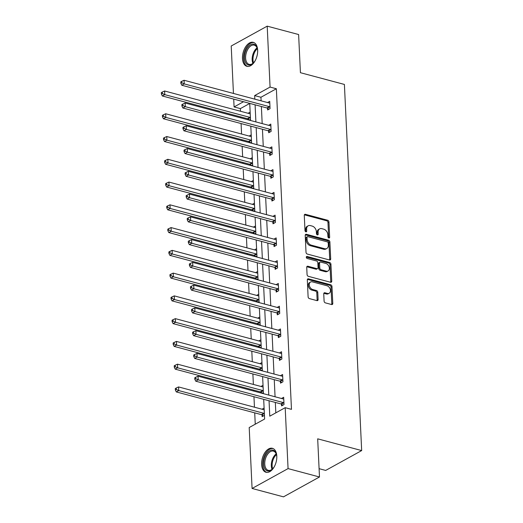<?xml version="1.0" encoding="UTF-8"?>
<svg xmlns="http://www.w3.org/2000/svg" width="523" height="523" viewBox="0 0 523 523"><rect width="100%" height="100%" fill="white"/><g stroke="black" fill="none" stroke-linecap="round" stroke-linejoin="round"><path stroke-width="0.78" d="M328.849 237.998A1.092 0.785 61.1 0 0 329.667 237.226L328.947 222.007A1.562 1.118 61.1 0 0 327.646 220.242L305.439 214.312A1.562 1.118 61.1 0 0 304.752 214.378A1.562 1.118 61.1 0 0 304.275 215.417L304.994 230.636A1.092 0.785 61.1 0 0 306.72 231.101L306.628 229.126A4.995 3.576 61.1 0 1 308.158 225.805A4.995 3.576 61.1 0 1 310.361 225.596L312.211 226.093A4.995 3.576 61.1 0 1 316.369 231.728L316.467 233.703A1.092 0.785 61.1 0 0 318.193 234.16L318.102 232.192A4.995 3.576 61.1 0 1 319.631 228.871A4.995 3.576 61.1 0 1 321.828 228.662L323.678 229.152A4.995 3.576 61.1 0 1 327.843 234.794L327.934 236.762A1.092 0.785 61.1 0 0 328.849 237.998M328.686 237.932A1.092 0.785 61.1 0 0 328.692 237.762L327.973 222.543A1.562 1.118 61.1 0 0 326.672 220.778L304.471 214.848A1.562 1.118 61.1 0 0 304.366 214.829M305.739 231.807A1.092 0.785 61.1 0 0 305.746 231.637L305.654 229.662L306.628 229.126M317.213 234.873A1.092 0.785 61.1 0 0 317.219 234.696L317.128 232.728L318.102 232.192M261.624 464.476A12.408 7.139 104.9 0 1 272.411 448.303A12.408 7.139 104.9 0 1 276.798 456.102A12.408 7.139 104.9 0 1 266.011 472.276A12.408 7.139 104.9 0 1 261.624 464.476M242.482 58.511A12.408 7.139 104.9 0 1 253.269 42.337A12.408 7.139 104.9 0 1 257.656 50.136A12.408 7.139 104.9 0 1 246.869 66.31A12.408 7.139 104.9 0 1 242.482 58.511M324.09 301.111A1.562 1.118 61.1 0 0 325.391 302.876L331.621 304.536A1.562 1.118 61.1 0 0 332.308 304.471A1.562 1.118 61.1 0 0 332.785 303.438L331.987 286.532A1.562 1.118 61.1 0 0 330.686 284.774L308.485 278.844A1.562 1.118 61.1 0 0 307.799 278.909A1.562 1.118 61.1 0 0 307.321 279.949L308.112 296.848A1.562 1.118 61.1 0 0 309.42 298.607L316.945 300.62A1.562 1.118 61.1 0 0 317.631 300.555A1.562 1.118 61.1 0 0 318.108 299.516L317.768 292.285A1.562 1.118 61.1 0 0 316.467 290.52L312.734 289.526A4.177 2.988 61.1 0 1 309.453 285.989A4.177 2.988 61.1 0 1 310.538 282.034A4.177 2.988 61.1 0 1 312.375 281.864L326.993 285.761A4.177 2.988 61.1 0 1 330.268 289.297A4.177 2.988 61.1 0 1 329.189 293.253A4.177 2.988 61.1 0 1 327.352 293.429L324.914 292.775A1.562 1.118 61.1 0 0 324.227 292.841A1.562 1.118 61.1 0 0 323.75 293.88L324.09 301.111M233.448 93.447L231.212 46.011L267.201 26.15L298.62 34.538L300.418 72.697L344.402 84.438L361.668 450.571L317.683 438.83L319.481 476.989L288.068 468.601L252.079 488.462L249.203 427.539L264.618 419.028L263.69 399.33M267.201 26.15L270.071 87.073L254.655 95.585L254.825 99.154M269.051 400.755L269.776 416.184L285.192 407.679L291.474 409.352L276.36 88.753L270.071 87.073M285.192 407.679L288.068 468.601M329.523 259.99A1.562 1.118 61.1 0 0 330.209 259.924A1.562 1.118 61.1 0 0 330.686 258.885L329.889 241.986A1.562 1.118 61.1 0 0 328.588 240.227L306.386 234.297A1.562 1.118 61.1 0 0 305.7 234.363A1.562 1.118 61.1 0 0 305.216 235.402L306.014 252.302A1.562 1.118 61.1 0 0 307.315 254.06L329.523 259.99M330.941 264.259L331.739 281.158A1.562 1.118 61.1 0 1 331.255 282.198A1.562 1.118 61.1 0 1 330.569 282.263L308.367 276.334A1.562 1.118 61.1 0 1 307.066 274.575L306.726 267.345A1.562 1.118 61.1 0 1 307.204 266.305A1.562 1.118 61.1 0 1 307.89 266.24L316.892 268.645A1.562 1.118 61.1 0 0 317.579 268.58A1.562 1.118 61.1 0 0 318.062 267.541L317.834 262.742A1.562 1.118 61.1 0 0 316.533 260.977L307.158 258.473A1.092 0.785 61.1 0 1 307.066 256.473L329.64 262.5A1.562 1.118 61.1 0 1 330.941 264.259L329.967 264.795L330.765 281.701L331.739 281.158M319.481 476.989L283.499 496.85L252.079 488.462M319.095 468.673L325.679 470.432L361.668 450.571M263.03 385.301L260.944 386.451M263.376 392.596L262.088 393.309M261.016 393.021L260.977 392.243M260.885 339.773L258.8 340.924M261.225 347.069L259.944 347.775M258.872 347.488L258.833 346.716M258.735 294.24L256.649 295.39M259.081 301.536L257.793 302.248M256.721 301.961L256.688 301.183M256.59 248.713L254.505 249.863M256.93 256.009L255.649 256.721M254.577 256.433L254.538 255.655M254.44 203.186L252.354 204.336M254.786 210.481L253.498 211.187M252.426 210.9L252.393 210.128M252.295 157.652L250.21 158.802M252.642 164.948L251.354 165.66M250.282 165.373L250.242 164.595M250.151 112.125L248.065 113.275M250.491 119.421L249.21 120.133M248.131 119.845L248.098 119.067M249.739 103.443L240.371 108.614L240.495 111.255M240.763 116.917L240.809 117.891M241.077 123.552L241.567 134.019M241.835 139.687L241.881 140.654M242.149 146.316L242.639 156.782M242.907 162.45L242.953 163.418M243.221 169.079L243.711 179.546M243.98 185.214L244.025 186.181M244.293 191.849L244.79 202.316M245.058 207.977L245.097 208.945M245.365 214.613L245.862 225.08M246.13 230.741L246.176 231.709M246.444 237.377L246.934 247.843M247.202 253.505L247.248 254.479M247.516 260.14L248.007 270.607M248.275 276.275L248.32 277.242M248.588 282.904L249.085 293.37M249.347 299.038L249.393 300.006M249.661 305.667L250.157 316.134M250.425 321.802L250.471 322.769M250.733 328.437L251.23 338.904M251.498 344.565L251.543 345.533M251.811 351.201L252.302 361.668M252.57 367.329L252.616 368.297M252.884 373.965L253.374 384.431M253.642 390.093L253.688 391.067M253.956 396.728L254.453 407.195M254.714 412.863L255.25 424.199M251.223 134.888L249.138 136.039M251.563 142.184L250.282 142.897M249.21 142.609L249.17 141.831M253.367 180.415L251.282 181.573M253.714 187.718L252.426 188.424M251.354 188.136L251.321 187.358M255.518 225.949L253.433 227.1M255.858 233.245L254.577 233.951M253.505 233.67L253.465 232.892M257.662 271.476L255.577 272.627M258.009 278.772L256.721 279.485M255.649 279.197L255.61 278.419M259.807 317.003L257.721 318.161M260.153 324.306L258.865 325.012M257.793 324.724L257.761 323.953M261.958 362.537L259.872 363.688M262.304 369.833L261.016 370.539M259.944 370.258L259.905 369.48M264.102 408.064L262.016 409.215M264.448 415.36L262.128 416.641L262.056 415.007M240.371 108.614L234.088 106.934L233.716 99.109M255.093 104.816L255.897 121.918M256.165 127.579L256.97 144.681M257.238 150.349L258.048 167.445M258.316 173.113L259.12 190.209M259.388 195.877L260.192 212.979M260.461 218.64L261.265 235.742M261.533 241.404L262.343 258.506M262.605 264.167L263.415 281.269M263.684 286.937L264.488 304.033M264.756 309.701L265.56 326.797M265.828 332.465L266.632 349.567M266.9 355.228L267.711 372.33M267.972 377.992L268.783 395.094M243.522 101.73L234.088 106.934M263.422 393.662L262.618 376.56M262.35 370.899L261.546 353.796M261.278 348.135L260.474 331.033M260.206 325.371L259.395 308.269M259.133 302.601L258.323 285.506M258.055 279.838L257.251 262.742M256.983 257.074L256.178 239.972M255.91 234.311L255.106 217.208M254.838 211.547L254.028 194.445M253.766 188.783L252.955 171.681M252.687 166.013L251.883 148.918M251.615 143.25L250.811 126.154M250.543 120.486L249.739 103.384M276.36 88.753L260.938 97.258L261.108 100.828M261.376 106.496L262.18 123.591M262.448 129.259L263.259 146.362M263.527 152.023L264.331 169.125M264.599 174.787L265.403 191.889M265.671 197.55L266.475 214.652M266.743 220.32L267.554 237.416M267.815 243.084L268.626 260.186M268.894 265.847L269.698 282.95M269.966 288.611L270.77 305.713M271.038 311.375L271.842 328.477M272.11 334.145L272.921 351.24M273.183 356.908L273.993 374.004M274.261 379.672L275.065 396.774M275.333 402.435L275.824 412.85M260.938 97.258L254.655 95.585M281.472 398.48L283.669 397.264L284.015 404.567L281.583 405.907L281.505 404.272M280.4 375.717L282.597 374.501L282.943 381.797L280.511 383.143L280.433 381.509M279.328 352.953L281.524 351.737L281.871 359.033L279.439 360.373L279.36 358.745M278.249 330.19L280.452 328.974L280.792 336.269L278.36 337.61L278.288 335.982M277.177 307.419L279.38 306.21L279.72 313.506L277.288 314.846L277.21 313.212M276.105 284.656L278.301 283.446L278.648 290.742L276.216 292.082L276.137 290.448M275.033 261.892L277.229 260.676L277.576 267.979L275.144 269.319L275.065 267.684M273.954 239.129L276.157 237.913L276.504 245.209L274.072 246.555L273.993 244.921M272.882 216.365L275.085 215.149L275.425 222.445L272.993 223.785L272.921 222.157M271.81 193.602L274.006 192.386L274.353 199.681L271.921 201.022L271.842 199.394M270.737 170.831L272.934 169.622L273.281 176.918L270.849 178.258L270.77 176.624M269.665 148.068L271.862 146.858L272.208 154.154L269.776 155.494L269.698 153.86M268.587 125.304L270.79 124.088L271.13 131.391L268.704 132.731L268.626 131.096M267.514 102.541L269.718 101.325L270.058 108.621L267.626 109.967L267.554 108.333M319.631 228.871L318.657 229.407A4.995 3.576 61.1 0 0 317.128 232.728M308.158 225.805L307.191 226.341A4.995 3.576 61.1 0 0 305.654 229.662M329.621 260.016A1.562 1.118 61.1 0 0 329.712 259.428L328.915 242.522A1.562 1.118 61.1 0 0 327.614 240.763L305.412 234.834A1.562 1.118 61.1 0 0 305.308 234.814M328.235 243.103A1.092 0.785 61.1 0 0 327.326 241.868L307.838 236.664A1.092 0.785 61.1 0 0 307.021 237.435L307.119 239.514A4.995 3.576 61.1 0 0 311.283 245.15L324.6 248.706A4.995 3.576 61.1 0 0 326.803 248.497A4.995 3.576 61.1 0 0 328.333 245.176L328.235 243.103M307.354 236.71L306.38 237.246A1.092 0.785 61.1 0 0 306.047 237.972L307.021 237.435M326.803 248.497L325.829 249.033A4.995 3.576 61.1 0 1 323.632 249.242L310.309 245.686A4.995 3.576 61.1 0 1 306.145 240.05L306.047 237.972M330.673 282.289A1.562 1.118 61.1 0 0 330.765 281.701M317.579 268.58L316.611 269.116A1.562 1.118 61.1 0 1 315.925 269.182L306.916 266.776A1.562 1.118 61.1 0 0 306.818 266.756M306.256 257.055L328.666 263.036L329.64 262.5M326.241 271.136A4.177 2.988 61.1 0 0 328.078 270.96A4.177 2.988 61.1 0 0 329.157 267.011A4.177 2.988 61.1 0 0 325.875 263.474L320.73 262.101A1.562 1.118 61.1 0 0 320.043 262.167A1.562 1.118 61.1 0 0 319.56 263.2L319.788 267.998A1.562 1.118 61.1 0 0 321.089 269.763L326.241 271.136L325.267 271.672A4.177 2.988 61.1 0 0 327.104 271.496L328.078 270.96M320.043 262.167L319.069 262.703A1.562 1.118 61.1 0 0 318.592 263.736L319.56 263.2M325.267 271.672L320.115 270.299A1.562 1.118 61.1 0 1 318.814 268.534L318.592 263.736M329.967 264.795A1.562 1.118 61.1 0 0 328.666 263.036M329.189 293.253L328.215 293.789A4.177 2.988 61.1 0 1 326.378 293.965L323.94 293.311A1.562 1.118 61.1 0 0 323.842 293.292M310.538 282.034L309.564 282.57A4.177 2.988 61.1 0 0 308.485 286.526A4.177 2.988 61.1 0 0 311.76 290.062L312.734 289.526M317.043 300.64A1.562 1.118 61.1 0 0 317.134 300.052L316.794 292.821A1.562 1.118 61.1 0 0 315.493 291.056L311.76 290.062M331.719 304.563A1.562 1.118 61.1 0 0 331.811 303.974L331.02 287.068A1.562 1.118 61.1 0 0 329.719 285.31L307.511 279.38A1.562 1.118 61.1 0 0 307.413 279.36M250.223 113.72L250.157 113.733A1.589 1.138 -118.9 0 1 249.693 113.713L164.614 90.995L164.784 94.643L162.352 95.984L247.438 118.701A1.589 1.138 -118.9 0 1 247.909 118.93L249.419 120.015M162.372 93.519L162.3 92.055L161.332 92.597L161.398 94.055L162.372 93.519L164.784 94.643L249.863 117.361A1.589 1.138 -118.9 0 1 250.34 117.59L250.406 117.636M162.3 92.055L164.614 90.995M162.352 95.984L161.398 94.055M269.979 106.993L269.796 106.855A1.589 1.138 61.1 0 0 269.319 106.627L184.24 83.909L184.07 80.261L269.149 102.979A1.589 1.138 61.1 0 0 269.613 102.998L269.79 102.959M268.868 109.281L267.364 108.196A1.589 1.138 61.1 0 0 266.887 107.967L181.808 85.249L184.24 83.909L181.827 82.784L181.756 81.32L180.781 81.856L180.853 83.32L181.827 82.784M180.853 83.32L181.808 85.249M184.07 80.261L181.756 81.32M251.295 136.483L251.23 136.496A1.589 1.138 -118.9 0 1 250.765 136.477L165.686 113.759L165.863 117.407L163.431 118.754L248.51 141.465A1.589 1.138 -118.9 0 1 248.981 141.694L250.491 142.779M163.444 116.283L163.379 114.825L162.405 115.361L162.47 116.819L163.444 116.283L165.863 117.407L250.942 140.125A1.589 1.138 -118.9 0 1 251.413 140.354L251.485 140.406M163.379 114.825L165.686 113.759M163.431 118.754L162.47 116.819M252.367 159.247L252.308 159.26A1.589 1.138 -118.9 0 1 251.844 159.24L166.759 136.529L166.935 140.177L164.503 141.517L249.582 164.229A1.589 1.138 -118.9 0 1 250.053 164.464L251.563 165.543M164.516 139.046L164.451 137.588L163.477 138.124L163.549 139.582L164.516 139.046L166.935 140.177L252.014 162.888A1.589 1.138 -118.9 0 1 252.485 163.117L252.557 163.169M164.451 137.588L166.759 136.529M164.503 141.517L163.549 139.582M271.058 129.756L270.868 129.619A1.589 1.138 61.1 0 0 270.391 129.39L185.312 106.672L185.142 103.024L270.221 125.742A1.589 1.138 61.1 0 0 270.685 125.762L270.868 125.723M269.94 132.044L268.436 130.959A1.589 1.138 61.1 0 0 267.959 130.73L182.88 108.019L185.312 106.672L182.9 105.548L182.828 104.09L181.854 104.626L181.926 106.084L182.9 105.548M181.926 106.084L182.88 108.019M185.142 103.024L182.828 104.09M272.13 152.52L271.94 152.383A1.589 1.138 61.1 0 0 271.47 152.154L186.384 129.436L186.214 125.788L271.293 148.506A1.589 1.138 61.1 0 0 271.757 148.525L271.94 148.486M271.019 154.808L269.508 153.729A1.589 1.138 61.1 0 0 269.038 153.494L183.952 130.783L186.384 129.436L183.972 128.312L183.9 126.854L182.932 127.39L182.998 128.848L183.972 128.312M182.998 128.848L183.952 130.783M186.214 125.788L183.9 126.854M255.374 60.308A10.735 6.178 104.9 0 1 254.76 61.309A10.735 6.178 104.9 0 1 253.309 63.08A10.735 6.178 104.9 0 1 245.202 61.76A10.735 6.178 104.9 0 1 247.386 47.868A10.735 6.178 104.9 0 1 257.244 48.345A10.735 6.178 104.9 0 1 257.656 51.777M257.323 48.672A9.944 5.72 -75.1 0 0 254.263 45.155A9.944 5.72 -75.1 0 0 248.288 48.534A9.944 5.72 -75.1 0 0 245.627 58.197A9.944 5.72 -75.1 0 0 249.138 64.362A9.944 5.72 -75.1 0 0 253.544 62.838M254.047 42.631A12.33 7.093 -75.1 0 0 246.843 46.874A12.33 7.093 -75.1 0 0 247.693 66.441M256.78 56.811A7.08 4.073 104.9 0 1 257.133 55.51M274.523 466.281A10.735 6.178 104.9 0 1 273.902 467.281A10.735 6.178 104.9 0 1 272.45 469.053A10.735 6.178 104.9 0 1 264.35 467.732A10.735 6.178 104.9 0 1 266.534 453.84A10.735 6.178 104.9 0 1 276.386 454.31A10.735 6.178 104.9 0 1 276.798 457.743M276.471 454.637A9.944 5.72 -75.1 0 0 273.411 451.12A9.944 5.72 -75.1 0 0 267.436 454.507A9.944 5.72 -75.1 0 0 264.769 464.169A9.944 5.72 -75.1 0 0 268.279 470.334A9.944 5.72 -75.1 0 0 272.686 468.811M273.196 448.603A12.33 7.093 -75.1 0 0 265.985 452.846A12.33 7.093 -75.1 0 0 266.841 472.413M275.928 462.783A7.08 4.073 104.9 0 1 276.275 461.482M253.446 182.011L253.38 182.024A1.589 1.138 -118.9 0 1 252.916 182.004L167.837 159.293L168.007 162.941L165.575 164.281L250.654 186.992A1.589 1.138 -118.9 0 1 251.132 187.227L252.635 188.306M165.595 161.81L165.523 160.352L164.549 160.888L164.621 162.346L165.595 161.81L168.007 162.941L253.086 185.652A1.589 1.138 -118.9 0 1 253.563 185.887L253.629 185.933M165.523 160.352L167.837 159.293M165.575 164.281L164.621 162.346M273.202 175.283L273.013 175.146A1.589 1.138 61.1 0 0 272.542 174.917L187.463 152.206L187.286 148.558L272.365 171.269A1.589 1.138 61.1 0 0 272.829 171.289L273.013 171.25M272.091 177.572L270.581 176.493A1.589 1.138 61.1 0 0 270.11 176.258L185.031 153.546L187.463 152.206L185.044 151.075L184.979 149.617L184.004 150.153L184.07 151.611L185.044 151.075M184.07 151.611L185.031 153.546M187.286 148.558L184.979 149.617M254.518 204.774L254.453 204.787A1.589 1.138 -118.9 0 1 253.988 204.768L168.909 182.056L169.079 185.704L166.647 187.044L251.726 209.762A1.589 1.138 -118.9 0 1 252.204 209.991L253.707 211.076M166.667 184.573L166.595 183.115L165.621 183.651L165.693 185.109L166.667 184.573L169.079 185.704L254.158 208.416A1.589 1.138 -118.9 0 1 254.636 208.651L254.701 208.697M166.595 183.115L168.909 182.056M166.647 187.044L165.693 185.109M274.274 198.047L274.091 197.916A1.589 1.138 61.1 0 0 273.614 197.681L188.535 174.97L188.358 171.322L273.444 194.033A1.589 1.138 61.1 0 0 273.908 194.053L274.085 194.02M273.163 200.335L271.659 199.256A1.589 1.138 61.1 0 0 271.182 199.028L186.103 176.31L188.535 174.97L186.116 173.839L186.051 172.381L185.077 172.917L185.149 174.375L186.116 173.839M185.149 174.375L186.103 176.31M188.358 171.322L186.051 172.381M255.59 227.544L255.525 227.557A1.589 1.138 -118.9 0 1 255.061 227.538L169.982 204.82L170.152 208.468L167.72 209.808L252.805 232.526A1.589 1.138 -118.9 0 1 253.276 232.755L254.786 233.84M167.739 207.343L167.667 205.879L166.7 206.415L166.765 207.879L167.739 207.343L170.152 208.468L255.237 231.186A1.589 1.138 -118.9 0 1 255.708 231.414L255.773 231.46M167.667 205.879L169.982 204.82M167.72 209.808L166.765 207.879M275.353 220.811L275.163 220.68A1.589 1.138 61.1 0 0 274.686 220.445L189.607 197.733L189.437 194.085L274.516 216.797A1.589 1.138 61.1 0 0 274.98 216.816L275.157 216.784M274.235 223.105L272.731 222.02A1.589 1.138 61.1 0 0 272.254 221.791L187.175 199.073L189.607 197.733L187.195 196.602L187.123 195.144L186.149 195.68L186.221 197.145L187.195 196.602M186.221 197.145L187.175 199.073M189.437 194.085L187.123 195.144M256.662 250.308L256.597 250.321A1.589 1.138 -118.9 0 1 256.133 250.301L171.054 227.583L171.23 231.231L168.798 232.572L253.877 255.289A1.589 1.138 -118.9 0 1 254.348 255.518L255.858 256.603M168.811 230.107L168.746 228.643L167.772 229.185L167.837 230.643L168.811 230.107L171.23 231.231L256.309 253.949A1.589 1.138 -118.9 0 1 256.78 254.178L256.852 254.224M168.746 228.643L171.054 227.583M168.798 232.572L167.837 230.643M276.425 243.581L276.236 243.443A1.589 1.138 61.1 0 0 275.758 243.215L190.679 220.497L190.509 216.849L275.588 239.567A1.589 1.138 61.1 0 0 276.052 239.586L276.236 239.547M275.314 245.869L273.804 244.784A1.589 1.138 61.1 0 0 273.326 244.555L188.247 221.837L190.679 220.497L188.267 219.372L188.195 217.908L187.227 218.444L187.293 219.908L188.267 219.372M187.293 219.908L188.247 221.837M190.509 216.849L188.195 217.908M257.741 273.071L257.676 273.084A1.589 1.138 -118.9 0 1 257.211 273.065L172.126 250.347L172.302 253.995L169.87 255.342L254.949 278.053A1.589 1.138 -118.9 0 1 255.427 278.282L256.93 279.367M169.883 252.871L169.818 251.413L168.844 251.949L168.916 253.407L169.883 252.871L172.302 253.995L257.381 276.713A1.589 1.138 -118.9 0 1 257.859 276.942L257.924 276.994M169.818 251.413L172.126 250.347M169.87 255.342L168.916 253.407M277.497 266.344L277.308 266.207A1.589 1.138 61.1 0 0 276.837 265.978L191.751 243.26L191.581 239.612L276.66 262.33A1.589 1.138 61.1 0 0 277.125 262.35L277.308 262.311M276.386 268.632L274.876 267.547A1.589 1.138 61.1 0 0 274.405 267.318L189.319 244.607L191.751 243.26L189.339 242.136L189.274 240.678L188.3 241.214L188.365 242.672L189.339 242.136M188.365 242.672L189.319 244.607M191.581 239.612L189.274 240.678M258.813 295.835L258.748 295.848A1.589 1.138 -118.9 0 1 258.284 295.828L173.205 273.117L173.375 276.765L170.943 278.105L256.022 300.817A1.589 1.138 -118.9 0 1 256.499 301.052L258.002 302.131M170.962 275.634L170.89 274.176L169.916 274.712L169.988 276.17L170.962 275.634L173.375 276.765L258.454 299.476A1.589 1.138 -118.9 0 1 258.931 299.705L258.996 299.757M170.89 274.176L173.205 273.117M170.943 278.105L169.988 276.17M278.569 289.108L278.38 288.971A1.589 1.138 61.1 0 0 277.909 288.742L192.83 266.024L192.654 262.376L277.739 285.094A1.589 1.138 61.1 0 0 278.203 285.113L278.38 285.074M277.458 291.396L275.948 290.317A1.589 1.138 61.1 0 0 275.477 290.082L190.398 267.371L192.83 266.024L190.411 264.899L190.346 263.442L189.372 263.978L189.437 265.436L190.411 264.899M189.437 265.436L190.398 267.371M192.654 262.376L190.346 263.442M259.885 318.599L259.82 318.612A1.589 1.138 -118.9 0 1 259.356 318.592L174.277 295.881L174.447 299.529L172.015 300.869L257.094 323.587A1.589 1.138 -118.9 0 1 257.571 323.815L259.081 324.894M172.034 298.398L171.962 296.94L170.995 297.476L171.06 298.934L172.034 298.398L174.447 299.529L259.526 322.24A1.589 1.138 -118.9 0 1 260.003 322.475L260.068 322.521M171.962 296.94L174.277 295.881M172.015 300.869L171.06 298.934M279.642 311.871L279.459 311.734A1.589 1.138 61.1 0 0 278.981 311.505L193.902 288.794L193.732 285.146L278.811 307.857A1.589 1.138 61.1 0 0 279.275 307.877L279.452 307.844M278.53 314.16L277.027 313.081A1.589 1.138 61.1 0 0 276.549 312.846L191.47 290.134L193.902 288.794L191.483 287.663L191.418 286.205L190.444 286.741L190.516 288.199L191.483 287.663M190.516 288.199L191.47 290.134M193.732 285.146L191.418 286.205M260.957 341.362L260.892 341.375A1.589 1.138 -118.9 0 1 260.428 341.356L175.349 318.644L175.519 322.292L173.087 323.632L258.172 346.35A1.589 1.138 -118.9 0 1 258.643 346.579L260.153 347.664M173.106 321.161L173.041 319.703L172.067 320.239L172.132 321.697L173.106 321.161L175.519 322.292L260.604 345.003A1.589 1.138 -118.9 0 1 261.075 345.239L261.14 345.285M173.041 319.703L175.349 318.644M173.087 323.632L172.132 321.697M280.72 334.635L280.531 334.504A1.589 1.138 61.1 0 0 280.053 334.269L194.974 311.558L194.804 307.91L279.883 330.621A1.589 1.138 61.1 0 0 280.348 330.641L280.531 330.608M279.602 336.93L278.099 335.844A1.589 1.138 61.1 0 0 277.621 335.616L192.542 312.898L194.974 311.558L192.562 310.427L192.49 308.969L191.516 309.505L191.588 310.963L192.562 310.427M191.588 310.963L192.542 312.898M194.804 307.91L192.49 308.969M262.03 364.132L261.971 364.145A1.589 1.138 -118.9 0 1 261.507 364.126L176.421 341.408L176.597 345.056L174.166 346.396L259.245 369.114A1.589 1.138 -118.9 0 1 259.715 369.343L261.225 370.428M174.179 343.931L174.113 342.467L173.139 343.003L173.211 344.467L174.179 343.931L176.597 345.056L261.677 367.774A1.589 1.138 -118.9 0 1 262.147 368.002L262.219 368.048M174.113 342.467L176.421 341.408M174.166 346.396L173.211 344.467M281.792 357.405L281.603 357.268A1.589 1.138 61.1 0 0 281.126 357.039L196.047 334.321L195.877 330.673L280.956 353.385A1.589 1.138 61.1 0 0 281.42 353.404L281.603 353.371M280.681 359.693L279.171 358.608A1.589 1.138 61.1 0 0 278.7 358.379L193.615 335.661L196.047 334.321L193.634 333.19L193.562 331.732L192.595 332.268L192.66 333.733L193.634 333.19M192.66 333.733L193.615 335.661M195.877 330.673L193.562 331.732M263.108 386.896L263.043 386.909A1.589 1.138 -118.9 0 1 262.579 386.889L177.5 364.171L177.67 367.819L175.238 369.166L260.317 391.877A1.589 1.138 -118.9 0 1 260.794 392.106L262.298 393.191M175.251 366.695L175.185 365.231L174.211 365.773L174.283 367.231L175.251 366.695L177.67 367.819L262.749 390.537A1.589 1.138 -118.9 0 1 263.226 390.766L263.291 390.812M175.185 365.231L177.5 364.171M175.238 369.166L174.283 367.231M282.865 380.169L282.675 380.031A1.589 1.138 61.1 0 0 282.204 379.803L197.125 357.085L196.949 353.437L282.028 376.155A1.589 1.138 61.1 0 0 282.492 376.174L282.675 376.135M281.753 382.457L280.243 381.372A1.589 1.138 61.1 0 0 279.772 381.143L194.693 358.425L197.125 357.085L194.706 355.96L194.641 354.496L193.667 355.039L193.732 356.496L194.706 355.96M193.732 356.496L194.693 358.425M196.949 353.437L194.641 354.496M264.18 409.659L264.115 409.672A1.589 1.138 -118.9 0 1 263.651 409.653L178.572 386.935L178.742 390.583L176.31 391.93L261.389 414.641A1.589 1.138 -118.9 0 1 261.866 414.87L263.37 415.955M176.329 389.458L176.258 388.001L175.283 388.537L175.355 389.995L176.329 389.458L178.742 390.583L263.821 413.301A1.589 1.138 -118.9 0 1 264.298 413.53L264.363 413.582M176.258 388.001L178.572 386.935M176.31 391.93L175.355 389.995M283.937 402.932L283.747 402.795A1.589 1.138 61.1 0 0 283.276 402.566L198.197 379.848L198.021 376.2L283.106 398.918A1.589 1.138 61.1 0 0 283.571 398.938L283.747 398.899M282.825 405.22L281.315 404.135A1.589 1.138 61.1 0 0 280.844 403.906L195.765 381.195L198.197 379.848L195.779 378.724L195.713 377.266L194.739 377.802L194.811 379.26L195.779 378.724M194.811 379.26L195.765 381.195M198.021 376.2L195.713 377.266M328.692 237.762L329.667 237.226M305.746 231.637L306.72 231.101M317.219 234.696L318.193 234.16M304.471 214.848L305.439 214.312M326.672 220.778L327.646 220.242M327.973 222.543L328.947 222.007M305.412 234.834L306.386 234.297M327.614 240.763L328.588 240.227M328.915 242.522L329.889 241.986M329.712 259.428L330.686 258.885M306.145 240.05L307.119 239.514M310.309 245.686L311.283 245.15M323.632 249.242L324.6 248.706M306.916 266.776L307.89 266.24M315.925 269.182L316.892 268.645M306.288 256.898L307.066 256.473M318.814 268.534L319.788 267.998M320.115 270.299L321.089 269.763M323.94 293.311L324.914 292.775M326.378 293.965L327.352 293.429M315.493 291.056L316.467 290.52M316.794 292.821L317.768 292.285M317.134 300.052L318.108 299.516M307.511 279.38L308.485 278.844M329.719 285.31L330.686 284.774M331.02 287.068L331.987 286.532M331.811 303.974L332.785 303.438M247.438 118.701L249.863 117.361M247.909 118.93L250.34 117.59M269.796 106.855L267.364 108.196M269.319 106.627L266.887 107.967M248.51 141.465L250.942 140.125M248.981 141.694L251.413 140.354M249.582 164.229L252.014 162.888M250.053 164.464L252.485 163.117M270.868 129.619L268.436 130.959M270.391 129.39L267.959 130.73M271.94 152.383L269.508 153.729M271.47 152.154L269.038 153.494M252.91 63.368A9.944 5.72 104.9 0 1 254.838 50.286A9.944 5.72 104.9 0 1 257.041 47.894M257.316 48.652A9.617 5.537 -75.1 0 0 255.57 50.653A9.617 5.537 -75.1 0 0 253.524 62.852M272.052 469.34A9.944 5.72 104.9 0 1 273.98 456.252A9.944 5.72 104.9 0 1 276.183 453.859M276.464 454.618A9.617 5.537 -75.1 0 0 274.712 456.625A9.617 5.537 -75.1 0 0 272.673 468.824M250.654 186.992L253.086 185.652M251.132 187.227L253.563 185.887M273.013 175.146L270.581 176.493M272.542 174.917L270.11 176.258M251.726 209.762L254.158 208.416M252.204 209.991L254.636 208.651M274.091 197.916L271.659 199.256M273.614 197.681L271.182 199.028M252.805 232.526L255.237 231.186M253.276 232.755L255.708 231.414M275.163 220.68L272.731 222.02M274.686 220.445L272.254 221.791M253.877 255.289L256.309 253.949M254.348 255.518L256.78 254.178M276.236 243.443L273.804 244.784M275.758 243.215L273.326 244.555M254.949 278.053L257.381 276.713M255.427 278.282L257.859 276.942M277.308 266.207L274.876 267.547M276.837 265.978L274.405 267.318M256.022 300.817L258.454 299.476M256.499 301.052L258.931 299.705M278.38 288.971L275.948 290.317M277.909 288.742L275.477 290.082M257.094 323.587L259.526 322.24M257.571 323.815L260.003 322.475M279.459 311.734L277.027 313.081M278.981 311.505L276.549 312.846M258.172 346.35L260.604 345.003M258.643 346.579L261.075 345.239M280.531 334.504L278.099 335.844M280.053 334.269L277.621 335.616M259.245 369.114L261.677 367.774M259.715 369.343L262.147 368.002M281.603 357.268L279.171 358.608M281.126 357.039L278.7 358.379M260.317 391.877L262.749 390.537M260.794 392.106L263.226 390.766M282.675 380.031L280.243 381.372M282.204 379.803L279.772 381.143M261.389 414.641L263.821 413.301M261.866 414.87L264.298 413.53M283.747 402.795L281.315 404.135M283.276 402.566L280.844 403.906"/></g></svg>
